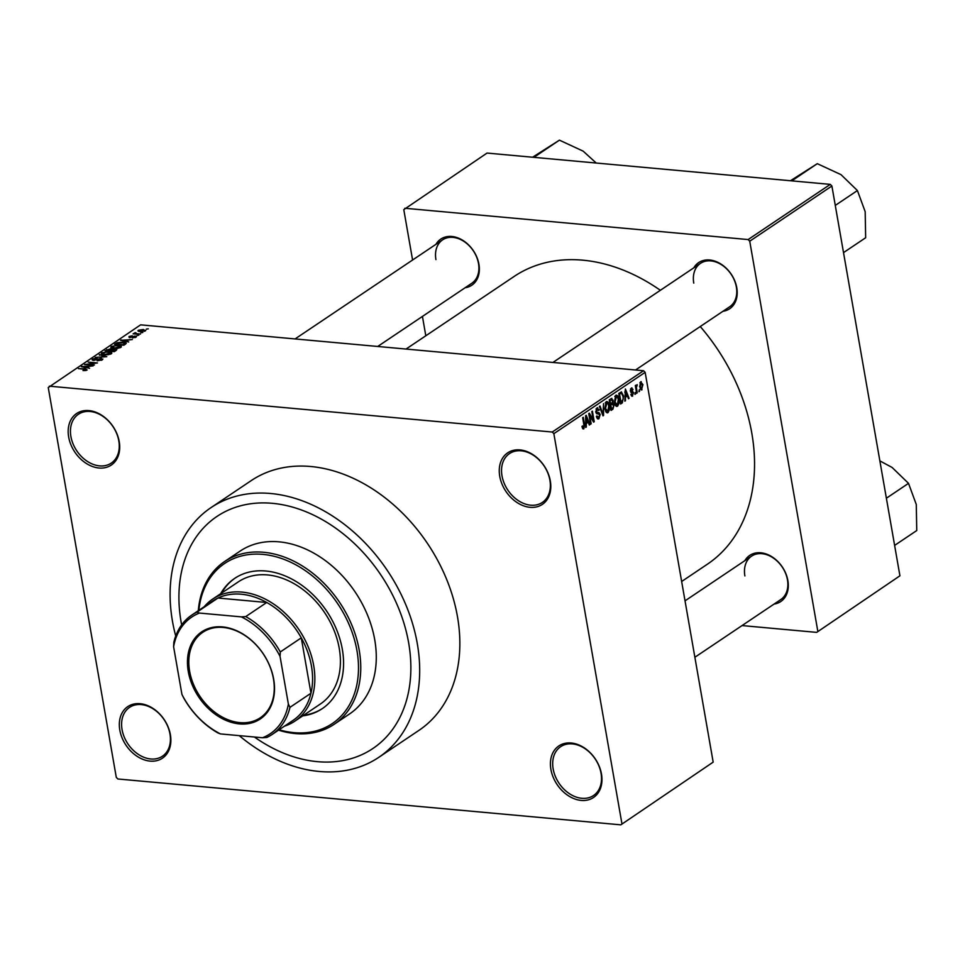 <?xml version="1.0" encoding="UTF-8"?>
<svg xmlns="http://www.w3.org/2000/svg" width="965" height="965" viewBox="0 0 965 965"><rect width="100%" height="100%" fill="white"/><g stroke="black" fill="none" stroke-linecap="round" stroke-linejoin="round"><path stroke-width="1.45" d="M550.906 769.407A31.061 22.991 56.1 0 1 571.183 743.002A31.061 22.991 56.1 0 1 601.472 774.014A31.061 22.991 56.1 0 1 581.195 800.419A31.061 22.991 56.1 0 1 550.906 769.407M601.05 773.279A29.433 21.773 -123.9 0 0 584.766 748.502A29.433 21.773 -123.9 0 0 560.689 746.669A29.433 21.773 -123.9 0 0 553.15 768.912A29.433 21.773 -123.9 0 0 569.447 793.7A29.433 21.773 -123.9 0 0 593.511 795.534A29.433 21.773 -123.9 0 0 601.05 773.279M119.817 730.095A31.061 22.991 56.1 0 1 140.082 703.69A31.061 22.991 56.1 0 1 170.383 734.703A31.061 22.991 56.1 0 1 150.106 761.108A31.061 22.991 56.1 0 1 119.817 730.095M169.961 733.967A29.433 21.773 -123.9 0 0 153.664 709.191A29.433 21.773 -123.9 0 0 129.6 707.357A29.433 21.773 -123.9 0 0 122.06 729.6A29.433 21.773 -123.9 0 0 138.357 754.377A29.433 21.773 -123.9 0 0 162.422 756.222A29.433 21.773 -123.9 0 0 169.961 733.967M68.66 436.988A31.061 22.991 56.1 0 1 88.937 410.595A31.061 22.991 56.1 0 1 119.226 441.608A31.061 22.991 56.1 0 1 98.949 468.001A31.061 22.991 56.1 0 1 68.66 436.988M118.804 440.872A29.433 21.773 -123.9 0 0 102.519 416.084A29.433 21.773 -123.9 0 0 78.442 414.25A29.433 21.773 -123.9 0 0 70.903 436.506A29.433 21.773 -123.9 0 0 87.2 461.282A29.433 21.773 -123.9 0 0 111.264 463.116A29.433 21.773 -123.9 0 0 118.804 440.872M499.749 476.312A31.061 22.991 56.1 0 1 520.026 449.907A31.061 22.991 56.1 0 1 550.315 480.92A31.061 22.991 56.1 0 1 530.05 507.313A31.061 22.991 56.1 0 1 499.749 476.312M549.893 480.184A29.433 21.773 -123.9 0 0 533.609 455.408A29.433 21.773 -123.9 0 0 509.544 453.574A29.433 21.773 -123.9 0 0 501.993 475.817A29.433 21.773 -123.9 0 0 518.289 500.594A29.433 21.773 -123.9 0 0 542.354 502.427A29.433 21.773 -123.9 0 0 549.893 480.184M744.896 560.629A27.792 20.567 56.1 0 1 768.623 554.971A27.792 20.567 56.1 0 1 787.874 580.544A27.792 20.567 56.1 0 1 774.075 604.066M694.872 657.262L780.757 599.579A26.164 19.36 -123.9 0 0 787.452 579.808A26.164 19.36 -123.9 0 0 772.977 557.782A26.164 19.36 -123.9 0 0 751.578 556.142A26.164 19.36 -123.9 0 0 744.884 575.924M693.799 267.836A27.792 20.567 56.1 0 1 717.526 262.178A27.792 20.567 56.1 0 1 736.777 287.739A27.792 20.567 56.1 0 1 722.966 311.273M635.561 369.981L729.649 306.786A26.164 19.36 -123.9 0 0 736.355 287.003A26.164 19.36 -123.9 0 0 721.868 264.977A26.164 19.36 -123.9 0 0 700.481 263.349A26.164 19.36 -123.9 0 0 693.775 283.119M435.939 244.326A27.792 20.567 56.1 0 1 459.666 238.657A27.792 20.567 56.1 0 1 478.917 264.229A27.792 20.567 56.1 0 1 465.118 287.751M377.701 346.471L471.801 283.264A26.164 19.36 -123.9 0 0 478.495 263.493A26.164 19.36 -123.9 0 0 464.02 241.467A26.164 19.36 -123.9 0 0 442.621 239.839A26.164 19.36 -123.9 0 0 435.927 259.609M408.653 642.859A139.792 103.448 -123.9 0 0 331.272 525.153A139.792 103.448 -123.9 0 0 216.956 516.444A139.792 103.448 -123.9 0 0 181.131 622.111A139.792 103.448 -123.9 0 0 181.649 624.898A139.792 103.448 -123.9 0 1 181.131 622.111A139.792 103.448 -123.9 0 1 216.956 516.444A139.792 103.448 -123.9 0 1 331.272 525.153A139.792 103.448 -123.9 0 1 408.653 642.859A139.792 103.448 -123.9 0 1 372.84 748.538A139.792 103.448 -123.9 0 0 408.653 642.859M239.236 735.632A150.419 111.313 -123.9 0 0 378.762 757.356A150.419 111.313 -123.9 0 0 417.302 643.655A150.419 111.313 -123.9 0 0 334.035 516.999A150.419 111.313 -123.9 0 0 211.021 507.614A150.419 111.313 -123.9 0 0 172.482 621.327A150.419 111.313 -123.9 0 0 175.727 636.031M378.762 757.356L418.943 730.372A150.419 111.313 -123.9 0 0 457.47 616.671A150.419 111.313 -123.9 0 0 374.203 490.015A150.419 111.313 -123.9 0 0 251.19 480.63L211.021 507.614M681.652 581.497L707.405 564.187A173.314 128.249 -123.9 0 0 751.807 433.176A173.314 128.249 -123.9 0 0 700.252 326.532M620.821 824.846L713.171 762.133L620.821 824.846L117.875 778.984L116.283 777.344L48.25 387.556L140.613 324.843L643.558 370.717L645.151 372.345L553.85 433.659L552.257 432.031L49.312 386.169M145.365 330.886L140.239 331.646L138.345 330.247L143.399 329.475L145.365 330.886L145.799 330.271M137.911 330.85L138.345 330.247L138.538 331.345M140.468 334.083L133.11 333.854L135.184 332.648L135.981 332.841L135.679 333.552L140.468 334.083M134.859 334.011L134.34 333.371M135.45 333.118L135.775 334.095M136.029 337.147L132.434 337.907L135.1 337.038L134.835 336.411L129.612 337.581L128.996 336.532L132.277 335.796L130.058 337.183L135.245 336.001L136.029 337.147L136.511 336.532M135.197 337.557L134.835 336.411M129.612 337.581L128.996 336.532L129.165 337.521M129.986 336.604L130.13 337.605M125.571 344.083L123.87 345.229L114.558 344.372L117.272 342.684L123.062 342.177C125.86 342.322 126.705 342.949 125.571 344.083L126.282 343.202M116.126 350.428L114.328 351.634L105.016 350.79L110.758 348.715L115.161 348.992L116.126 350.428L116.825 349.632M106.801 356.688L95.197 357.376L105.39 356.809L99.311 354.613L106.801 356.688M94.401 365.011L84.51 364.553L95.052 363.178L88.165 362.104L97.477 362.949L86.959 364.336L94.401 365.011M85.583 370.536L82.99 370.56L86.018 369.378L78.455 368.63L85.354 368.811L87.152 369.981L85.583 370.536M86.187 370.403L86.018 369.378M552.257 432.031L643.558 370.717M89.54 368.28L81.386 366.664L93.159 365.856L89.263 366.35L87.26 367.689L89.54 368.28M102.266 359.836L97.188 360.838L101.229 359.704L100.806 358.763L93.496 360.379L92.604 359.028L97.127 358.112L93.714 359.113L94.112 359.981L101.373 358.365L102.266 359.836L102.893 359.028M101.337 360.307L100.806 358.763M92.037 359.752L92.604 359.028L92.821 360.271M93.714 359.113L94.184 360.403M108.249 354.698L104.485 354.794C101.711 354.637 100.83 353.986 101.82 352.84L108.852 351.767L111.614 352.466L111.373 353.709L108.249 354.698M101.253 353.66L101.82 352.84L102.085 354.348M111.771 353.371L111.614 352.466L111.373 353.709M117.79 348.293L114.027 348.377C111.252 348.22 110.372 347.569 111.373 346.423L118.393 345.361L121.156 346.049L120.915 347.304L117.79 348.293M110.794 347.243L111.373 346.423L111.638 347.943M121.325 346.966L121.156 346.049L120.915 347.304M128.707 341.972L120.553 340.343L132.338 339.535L128.442 340.03L126.427 341.381L128.707 341.972M138.803 335.193L136.897 335.458L138.803 335.193M142.796 332.515L140.878 332.78L142.796 332.515M148.272 328.836L146.354 329.101L148.272 328.836M639.554 391.295L638.975 391.681L639.288 389.788L639.554 391.295L638.89 391.235M635.573 393.973L634.982 394.359L635.308 392.453L635.573 393.973L634.91 393.913M625.477 400.752L624.862 401.163L625.392 388.992L629.096 398.316L628.492 398.726L627.431 395.903L625.429 397.254L625.477 400.752L624.862 400.692M615.694 395.348C617.407 394.975 618.469 396.289 618.879 399.281L618.963 403.467L617.588 406.205L615.622 405.662L614.416 402.417L615.694 395.348L616.514 395.107M615.972 406.06L616.756 406.446M606.153 401.766C607.866 401.38 608.927 402.695 609.337 405.698L609.422 409.884L608.034 412.61L606.08 412.079L604.874 408.834L606.153 401.766L606.961 401.524M606.43 412.465L608.034 412.61L607.202 412.863M597.251 418.581L598.927 418.738L596.382 416.458L596.937 415.927L598.758 417.459L599.627 414.866L595.779 411.959L596.925 407.954L599.229 409.944L598.674 410.463L597.154 409.184L596.732 412.562L598.879 412.525L600.194 414.455L598.927 418.738L598.023 419.015M596.659 417.519L598.758 417.459M596.442 413.539L598.819 413.756L597.166 413.876M596.925 407.954L597.757 407.7M596.141 408.846L597.733 408.991L596.032 409.076M595.9 412.489L598.819 412.525M586.298 427.061L585.695 427.471L585.61 415.71L586.225 415.3L589.917 424.624L589.313 425.034L588.264 422.212L586.25 423.563L586.298 427.061L585.683 427.012M713.171 762.133L645.151 372.345M621.882 823.459L553.85 433.659M582.776 428.75L581.979 426.433L582.546 425.903L583.632 427.628L584.115 426.409L582.679 417.676L583.258 417.29L584.513 424.467L583.813 428.882L582.812 428.798M582.245 427.604L583.632 427.628M591.171 423.792L590.58 424.178L588.734 413.611L589.362 413.189L593.294 420.028L591.81 411.548L592.389 411.15L594.235 421.729L593.608 422.151L589.687 415.324L591.171 423.792L590.508 423.731M603.559 415.469L602.992 415.855L599.422 406.434L600.025 406.024L603.029 414.443L603.535 403.672L603.559 415.469L602.823 415.396M611.05 398.629L613.101 400.21L612.871 402.851L614.114 404.914L612.884 409.208L611.086 410.415L609.241 399.836L611.882 398.328M621.364 391.911L623.595 396.036L622.328 402.863L620.628 403.997L618.782 393.431L621.508 391.923M631.472 395.94L632.69 396.048L630.845 394.528L631.4 394.01L632.545 394.926L633.112 393.213L630.35 391.175L631.279 388.099L633.004 389.402L631.496 389.185L630.905 390.632L633.667 392.622L632.027 396.265M630.977 394.95L632.545 394.926M632.847 392.61L631.436 392.598M631.279 388.099L631.954 387.894M632.449 389.92L630.507 389.1M631.327 391.163L632.726 391.102M637.226 392.852L636.647 393.25L635.308 385.554L635.887 385.168L636.104 386.386L637.177 384.601L636.369 387.218L637.226 392.852L636.574 392.791M640.82 389.679L642.027 389.788L639.711 386.893L640.639 381.814L642.931 384.637L641.399 389.969M640.639 381.814L641.243 381.633M899.923 575.803L816.692 632.377L899.923 575.803L831.89 186.004L749.733 241.202L748.14 239.561L830.298 184.375L487.023 153.073L403.792 209.646L412.586 260.007M748.14 239.561L404.854 208.259M425.806 335.784L422.429 316.423M816.692 632.377L742.061 625.573M817.765 630.989L749.733 241.202M660.362 290.296A173.314 128.249 -123.9 0 0 514.14 276.448L406.048 349.053M830.298 184.375L831.89 186.004M254.41 737.019A139.792 103.448 -123.9 0 0 372.84 748.538L372.84 748.538A139.792 103.448 -123.9 0 1 254.41 737.019M589.133 424.552L589.917 424.624M586.455 422.055L588.264 422.212M586.238 418.762L586.225 422.2L587.842 421.114L586.153 416.578L585.634 418.701M592.341 419.932L593.294 420.028M593.33 421.645L594.235 421.729M589.024 415.264L589.687 415.324M598.505 409.872L599.229 409.944M595.719 411.548L596.37 411.609M599.494 414.383L600.194 414.455M608.662 405.638L609.337 405.698M608.746 409.823L609.422 409.884M605.357 402.682L606.973 402.827L605.465 408.46L607.817 411.38L608.746 406.048L608.083 403.828L605.236 402.887M604.802 408.4L605.465 408.46M605.67 411.416L607.817 411.38M612.377 400.149L613.101 400.21M612.112 402.779L612.871 402.851M613.426 404.854L614.114 404.914M610.037 400.68L610.592 403.84L612.268 402.598L612.558 400.777L611.05 400.005L609.373 400.62M609.928 403.78L610.592 403.84M609.82 399.45L611.87 399.631L609.241 399.836M610.809 405.083L611.448 408.786L613.258 407.423L613.535 405.312L611.955 404.311L610.145 405.023M610.797 408.726L611.448 408.786M609.989 404.13L612.715 404.009L610.628 403.816M618.215 399.221L618.879 399.281M618.288 403.406L618.963 403.467M614.898 396.265L616.514 396.41L615.007 402.055L617.359 404.974L618.288 399.643L617.624 397.411L614.789 396.482M614.355 401.995L615.007 402.055M615.224 405.01L617.359 404.974M620.399 402.682L622.328 402.863M622.932 395.976L623.595 396.036M619.578 394.275L620.99 402.381L623.233 399.148L623.016 396.41L621.472 393.238L618.927 394.215M620.338 402.321L620.99 402.381M618.794 393.418L620.604 393.587M619.361 393.044L621.472 393.238M628.312 398.243L629.096 398.316M625.622 395.734L627.431 395.903M625.404 392.441L625.404 395.891L627.021 394.806L625.32 390.258L624.801 392.393M632.22 389.329L633.004 389.402M630.29 390.572L630.905 390.632M630.881 392.369L633.667 392.622M635.44 386.326L636.104 386.386M636.152 385.711L637.202 385.807M636.128 385.904L636.767 385.952M635.585 387.146L636.369 387.218M635.875 388.811L636.538 388.871M642.256 384.577L642.931 384.637M639.94 382.707L641.182 382.816L640.29 386.495L641.846 388.678L642.364 385.107L639.879 382.84M639.638 386.434L640.29 386.495M640.181 388.666L641.846 388.678M82.097 366.857L81.989 366.254M84.196 366.857L86.367 367.46L87.984 366.374L82.701 366.507L84.305 367.448M88.117 367.122L87.984 366.374M99.419 355.217L99.311 354.613M110.384 354.203L108.237 352.153L105.885 352.129L102.917 352.937L102.652 354.517M102.917 352.937L105.076 354.396L110.698 353.009L110.879 353.998M106.946 350.319L106.813 349.571M106.681 350.5L109.467 350.753L111.072 349.595L107.694 349.812L106.765 350.946M111.216 350.404L110.324 349.125M110.553 350.85L113.822 351.151L115.535 349.909L111.699 350.078L110.625 351.296M115.679 350.729L114.582 349.378M115.185 351.067L115.052 350.319M119.925 347.786L117.778 345.747L115.426 345.723L112.459 346.519L112.193 348.1M112.459 346.519L114.618 347.991L120.251 346.592L120.42 347.581M117.38 343.311L117.272 342.684M116.222 344.083L123.363 344.734L124.509 342.925L118.273 342.852L116.307 344.541M124.533 344.782L124.509 342.925M121.276 340.536L121.168 339.933M123.375 340.536L125.534 341.152L127.151 340.066L121.88 340.199L123.472 341.14M127.284 340.814L127.151 340.066M135.426 334.059L135.184 332.648M144.497 331.297L142.892 329.861L139.298 330.344L139.213 331.514M139.298 330.344L140.818 331.26L144.641 330.44L144.774 331.188M302.708 715.873A78.479 58.069 -123.9 0 0 322.226 708.672A78.479 58.069 -123.9 0 0 342.334 649.349A78.479 58.069 -123.9 0 0 298.885 583.27A78.479 58.069 -123.9 0 0 234.7 578.373A78.479 58.069 -123.9 0 0 220.659 593.716M303.625 715.258A78.479 58.069 -123.9 0 0 322.672 708.358M279.102 729.757A96.464 71.386 -123.9 0 0 356.966 650.687A96.464 71.386 -123.9 0 0 274.82 556.455A96.464 71.386 -123.9 0 0 198.874 610.314M198.295 610.712A98.104 72.592 56.1 0 1 224.676 561.473A98.104 72.592 56.1 0 1 304.904 567.589A98.104 72.592 56.1 0 1 359.209 650.193A98.104 72.592 56.1 0 1 334.071 724.353A98.104 72.592 56.1 0 1 278.523 730.155M334.071 724.353L349.595 713.919A98.104 72.592 -123.9 0 0 374.734 639.771A98.104 72.592 -123.9 0 0 320.428 557.167A98.104 72.592 -123.9 0 0 240.201 551.051L224.676 561.473M204.23 606.72A73.581 54.45 56.1 0 1 212.795 599L238.355 581.835A73.581 54.45 56.1 0 1 298.523 586.418A73.581 54.45 56.1 0 1 339.246 648.371A73.581 54.45 56.1 0 1 320.404 703.992L294.844 721.157A73.581 54.45 56.1 0 1 284.446 726.163M235.158 578.071A78.479 58.069 -123.9 0 0 221.576 593.101M894.615 545.406L916.75 530.545L916.28 504.49L908.511 483.344L886.389 498.217M879.863 460.884L892.106 467.458L908.511 483.344M222.529 626.912A52.484 38.841 56.1 0 1 273.698 679.3A52.484 38.841 56.1 0 1 239.453 723.907A52.484 38.841 56.1 0 1 188.284 671.519A52.484 38.841 56.1 0 1 222.529 626.912M239.839 722.628A51.507 38.117 -123.9 0 0 260.26 717.791A51.507 38.117 -123.9 0 0 269.705 665.995A51.507 38.117 -123.9 0 0 223.229 627.455A51.507 38.117 -123.9 0 0 202.819 632.292A51.507 38.117 -123.9 0 0 193.374 684.089A51.507 38.117 -123.9 0 0 239.839 722.628M288.378 704.1L289.958 707.345A71.941 53.232 56.1 0 1 272.021 734.522L293.01 720.409A71.941 53.232 -123.9 0 0 310.959 693.244L301.285 637.853A71.941 53.232 -123.9 0 0 266.738 602.486A71.941 53.232 -123.9 0 0 241.298 594.223A71.941 53.232 -123.9 0 0 217.969 598.035A71.941 53.232 -123.9 0 0 212.783 600.978L191.794 615.079A71.941 53.232 56.1 0 1 196.969 612.136L199.453 613.065A70.3 52.026 -123.9 0 0 173.603 646.719L181.927 694.402A70.3 52.026 -123.9 0 0 220.539 733.931L262.528 737.755A70.3 52.026 -123.9 0 0 288.378 704.1L280.055 656.429A70.3 52.026 -123.9 0 0 241.443 616.888L199.453 613.065M212.795 599A73.581 54.45 56.1 0 1 241.95 592.088A73.581 54.45 56.1 0 1 308.33 647.165A73.581 54.45 56.1 0 1 294.844 721.157M241.443 616.888L245.749 616.587L266.738 602.486L217.969 598.035L196.969 612.136M289.958 707.345L310.959 693.244A71.941 53.232 -123.9 0 0 301.285 637.853L280.296 651.954L280.055 656.429M173.603 646.719L173.845 642.256A71.941 53.232 56.1 0 1 191.794 615.079M220.539 733.931L218.066 733.002A71.941 53.232 56.1 0 1 183.519 697.635L181.927 694.402M272.021 734.522A71.941 53.232 56.1 0 1 266.835 737.453L262.528 737.755M245.749 616.587A71.941 53.232 56.1 0 1 280.296 651.954M843.519 252.613L865.653 237.752L865.183 211.697L857.415 190.551L835.28 205.412M791.77 180.865L817.295 163.676L841.01 174.653L857.415 190.551M790.432 180.745L817.295 163.676M533.91 157.343L559.435 140.154L583.149 151.143L596.237 163.037M532.583 157.223L559.435 140.154M583.861 424.407L584.513 424.467M596.684 413.732L597.83 413.828M601.87 412.875L602.51 412.936M610.845 409.015L612.884 409.208M630.989 392.453L632.196 392.574M110.686 350.765L110.553 350.018M116.319 344.022L116.186 343.287M597.118 412.718L595.936 412.61M632.642 392.55L630.905 392.393M631.858 389.064L630.579 388.955M86.283 369.583L86.416 370.331M101.675 359.137L101.832 360.078M93.291 359.631L93.412 360.367M111.132 349.427L111.289 350.355M115.571 349.752L115.728 350.693M125.04 343.323L125.221 344.324M135.402 336.664L135.534 337.424M129.648 336.99L129.756 337.593M135.305 333.323L135.438 334.059M685.029 600.845L751.578 556.142M700.481 263.349L552.933 362.454M295.085 338.932L442.621 239.839"/></g></svg>
